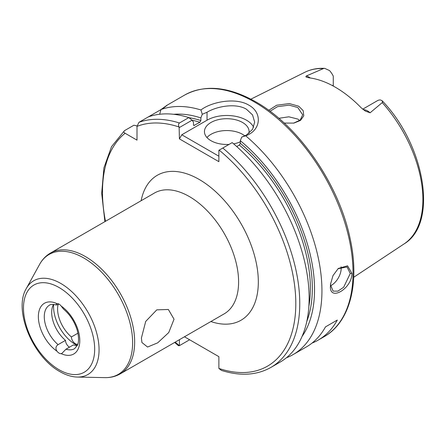 <?xml version="1.0" encoding="UTF-8"?>
<svg xmlns="http://www.w3.org/2000/svg" width="446" height="446" viewBox="0 0 446 446"><rect width="100%" height="100%" fill="white"/><g stroke="black" fill="none" stroke-linecap="round" stroke-linejoin="round"><path stroke-width="0.67" d="M293.613 123.146L300.236 120.041L302.689 114.778L297.783 107.514L289.125 105.139L277.451 106.678L270.047 111.277M268.737 110.307L276.637 105.228L289.326 103.584L298.675 106.187L303.146 110.597L303.782 115.86L300.453 120.459L293.908 123.09L284.186 123.068M330.564 283.74L330.519 284.894L333.112 291.104L337.884 291.149L343.654 287.246L350.249 273.504L347.06 266.942L337.968 268.743M351.939 273.454C351.955 288.835 329.126 302.031 330.436 285.869L330.519 284.169L332.984 275.628L338.274 268.47L347.551 265.805L351.939 273.454L350.249 273.504M77.838 344.145A5.581 3.222 60 0 1 75.352 343.727A5.581 3.222 60 0 1 71.405 336.953A25.11 14.495 60 0 1 58.041 304.69M53.509 304.401A25.11 14.495 -120 0 0 65.49 340.37L58.092 344.641C55.678 346.341 55.31 348.532 56.988 351.225A5.581 3.222 -120 0 0 59.078 353.126A5.581 3.222 -120 0 0 61.163 353.639L61.905 353.377L65.98 349.196L73.378 344.925A25.11 14.495 -120 0 0 77.281 345.578M65.49 340.37A5.581 3.222 -120 0 0 69.431 347.144A5.581 3.222 -120 0 0 69.481 347.172M53.643 304.412A30.83 17.801 -120 0 0 75.352 344.412A30.83 17.801 -120 0 0 77.336 345.455M141.399 338.057L145.714 321.41L156.786 309.858L168.359 309.468L174.035 319.213L168.75 332.538L157.717 342.823L147.565 347.033L141.928 342.522L141.399 338.057M363.289 109.655A13.614 7.861 60 0 1 367.604 110.965A13.614 7.861 60 0 1 370.108 112.793L365.391 111.093L361.215 107.826A100.428 57.986 -120 0 0 335.269 87.176A100.428 57.986 -120 0 0 309.323 77.866L306.759 77.253M370.108 112.793L382.557 102.329L382.127 100.729L380.477 99.982A13.614 7.861 -120 0 0 377.561 100.606L362.704 109.186M333.273 86.061L333.273 76.16A13.614 7.861 -120 0 0 329.51 70.557L324.721 68.372L323.807 68.411L306.346 75.982A13.614 7.861 60 0 1 308.849 77.046A13.614 7.861 60 0 1 310.282 77.994M330.547 285.769A13.949 8.056 120 0 0 341.184 268.269A13.949 8.056 120 0 0 341.101 266.82M248.862 133.41A22.322 12.884 0 0 0 249.085 131.592A22.322 12.884 0 0 0 242.546 122.477A22.322 12.884 0 0 0 218.222 119.684A22.322 12.884 0 0 0 204.446 131.592A22.322 12.884 0 0 0 210.98 140.702A22.322 12.884 0 0 0 229.066 144.409M244.843 135.879A22.322 12.884 0 0 0 242.546 134.324A22.322 12.884 0 0 0 206.944 137.513M253.629 127.249A27.897 16.106 0 0 0 246.493 120.203A27.897 16.106 0 0 0 207.033 120.203L181.784 134.781L218.875 156.195M242.25 136.911L246.493 135.015L252.547 129.334L254.666 122.132L252.547 114.929L246.493 109.264C236.241 102.92 217.286 106.076 207.033 112.236L202.255 114.299L200.945 109.972C211.387 101.827 235.795 97.105 248.857 105.167C262.711 112.637 261.077 130.527 245.668 135.79A139.498 80.542 60 0 1 318.149 257.281A139.498 80.542 60 0 1 293.055 354.626A139.498 80.542 60 0 1 286.354 357.815M278.834 118.307L288.824 116.807L297.783 119.06L299.745 120.465M163.805 107.765L166.659 105.446L184.633 95.07A139.498 80.542 -120 0 1 254.382 101.978A139.498 80.542 -120 0 1 345.516 224.907A139.498 80.542 -120 0 1 324.13 336.685L318.215 340.103A139.498 80.542 60 0 0 337.321 320.05L325.485 326.885A139.498 80.542 60 0 1 306.374 346.938L293.055 354.626M318.215 340.103A139.498 80.542 60 0 1 312.044 343.085M65.98 349.196A25.11 14.495 -120 0 0 74.588 348.672L77.465 345.159C78.044 343.972 79.728 339.651 77.164 330.023C74.449 321.494 69.91 314.53 63.549 309.139L61.163 306.045A5.581 3.222 -120 0 0 56.988 303.631L56.324 303.849L56.352 304.997L59.028 304.122M77.955 333.173L71.405 336.953M161 109.582L148.351 116.885A139.498 80.542 60 0 1 188.814 117.588L192.103 120.191L193.475 122.198L193.475 124.813L193.865 125.521L199.886 122.282A128.337 74.097 -120 0 0 192.12 120.214M163.253 108.278C168.805 104.035 168.053 104.453 161.012 109.543A139.498 80.542 60 0 1 200.945 109.972M173.75 114.299A132.863 76.712 60 0 1 200.873 117.928L202.255 114.299M161.012 109.543L159.64 114.26M188.942 117.683A129.73 74.9 60 0 1 200.873 120.543L200.873 117.928M222.794 148.027A139.498 80.542 60 0 1 295.865 269.646A139.498 80.542 60 0 1 270.867 367.437L280.244 362.024A139.498 80.542 60 0 0 305.237 264.233A139.498 80.542 60 0 0 232.171 142.614L218.875 150.291L218.875 161.658L179.415 138.879L179.125 127.01C178.222 125.354 178.328 124.021 179.443 123.001L188.814 117.588M137.022 125.928L133.889 125.231L124.512 130.645C123.497 131.576 123.693 132.445 125.097 133.259L137 140.133L137 126.391L138.974 122.299L148.351 116.885M200.873 120.543L199.886 122.282M245.668 135.79L241.71 137.078L240.327 140.707A132.863 76.712 60 0 1 302.031 336.496M240.327 140.707L240.327 143.322A129.73 74.9 60 0 1 306.831 321.31M308.861 306.447A128.337 74.097 -120 0 0 239.34 145.061L236.731 146.567M239.34 145.061L240.327 143.322M270.867 367.437C256.757 375.331 240.294 376.329 221.484 370.436L218.875 368.441L218.875 356.655L184.454 336.786M174.654 342.45L178.406 345.667L179.415 345.661L179.415 339.696M175.228 342.115A136.71 78.931 -120 0 0 179.415 345.65L189.622 339.768M124.512 130.645L111.533 146.65L103.912 167.88L101.682 193.335L104.905 221.64M306.642 77.175C305.75 76.952 305.649 76.556 306.346 75.982M192.103 120.191L179.415 127.511M179.415 138.879L181.784 134.781M233.632 143.852A22.322 12.884 0 0 0 240.327 141.822M337.321 320.05L325.485 326.885M141.137 200.722A83.697 48.324 60 0 1 199.145 179.426A83.697 48.324 60 0 1 258.033 274.953A83.697 48.324 60 0 1 210.886 321.527M120.208 373.882L224.154 313.867A69.749 40.268 -120 0 0 234.847 257.978A69.749 40.268 -120 0 0 189.282 196.513A69.749 40.268 -120 0 0 154.405 193.057L50.459 253.072A69.749 40.268 60 0 1 85.337 256.528A69.749 40.268 60 0 1 130.901 317.987A69.749 40.268 60 0 1 120.208 373.882C115.609 376.496 110.513 377.745 104.933 377.628A69.225 39.967 -120 0 0 131.386 329.399A69.225 39.967 -120 0 0 83.67 257.916A69.225 39.967 -120 0 0 39.577 264.428C42.264 259.533 45.893 255.748 50.459 253.072M60.784 283.45A54.133 31.253 60 0 1 98.103 339.345A54.133 31.253 60 0 1 77.414 377.065C71.7 376.898 65.874 375.092 59.942 371.657C32.976 357.062 13.146 310.232 26.303 288.54A54.133 31.253 60 0 1 60.784 283.45M59.078 369.74A50.342 29.068 -120 0 0 94.675 349.19A50.342 29.068 -120 0 0 59.078 287.531A50.342 29.068 -120 0 0 23.476 308.086A50.342 29.068 -120 0 0 59.078 369.74M382.127 100.729C424.915 144.995 438.541 223.424 404.07 243.923A99.19 57.266 -120 0 0 382.272 102.669M56.988 351.225A29.297 16.915 60 0 1 38.362 316.677A29.297 16.915 60 0 1 56.988 303.631M56.352 304.997C52.795 304.144 50.504 304.205 49.478 305.181A25.11 14.495 -120 0 0 44.974 322.759A25.11 14.495 -120 0 0 58.092 344.641M61.163 306.045A29.297 16.915 60 0 1 79.789 340.593A29.297 16.915 60 0 1 61.163 353.639M323.222 68.578A99.19 57.266 -120 0 0 304.941 72.224C310.901 69.286 317.491 67.998 324.721 68.372M193.514 125.114A128.337 74.097 60 0 1 194.462 125.41M138.974 122.299A139.498 80.542 60 0 1 179.443 123.001M179.125 127.01A136.71 78.931 -120 0 0 137 126.391M218.875 368.429A136.71 78.931 -120 0 0 295.81 303.748A136.71 78.931 -120 0 0 219.164 150.124M125.097 133.259A136.71 78.931 -120 0 0 105.485 221.305M207.033 112.236L207.033 120.203M332.487 85.632L333.273 85.18M324.13 336.685C350.177 322.073 359.994 282.786 350.049 238.248C338.943 184.298 298.603 125.817 255.775 101.839C228.581 86.479 204.865 84.222 184.633 95.07M77.414 377.065L104.933 377.628M404.07 243.923L353.717 277.261M304.941 72.224L250.892 99.157M26.303 288.54L39.577 264.428"/></g></svg>
